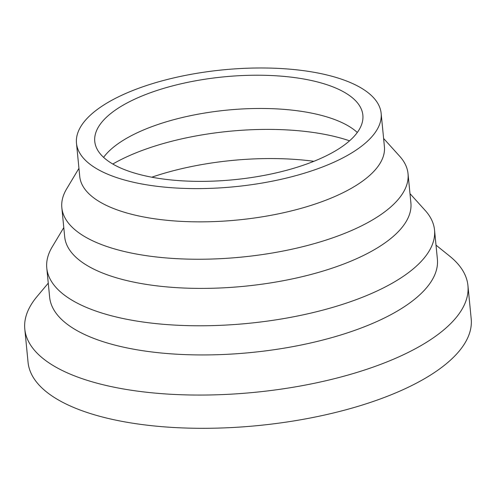 <?xml version="1.0" encoding="UTF-8"?>
<svg xmlns="http://www.w3.org/2000/svg" width="496" height="496" viewBox="0 0 496 496"><rect width="100%" height="100%" fill="white"/><g stroke="black" fill="none" stroke-linecap="round" stroke-linejoin="round"><path stroke-width="0.74" d="M436.009 245.129L449.667 256.128A222.63 85.411 174.4 0 1 467.939 285.609A222.63 85.411 174.4 0 1 407.501 352.786A222.63 85.411 174.4 0 1 168.293 394.115A222.63 85.411 174.4 0 1 24.8 329.059A222.63 85.411 174.4 0 1 36.995 296.589L48.261 283.148M467.939 285.609L471.2 318.86A222.63 85.411 174.4 0 1 410.762 386.037A222.63 85.411 174.4 0 1 171.554 427.366A222.63 85.411 174.4 0 1 28.061 362.309L24.8 329.059M409.987 193.632L425.153 210.403A194.804 74.735 174.4 0 1 434.527 230.008L437.385 259.166A194.804 74.735 174.4 0 1 384.499 317.948A194.804 74.735 174.4 0 1 175.193 354.113A194.804 74.735 174.4 0 1 49.637 297.185L46.779 268.026A194.804 74.735 174.4 0 1 52.167 246.977L63.786 227.583M434.527 230.008A194.804 74.735 174.4 0 1 381.641 288.79A194.804 74.735 174.4 0 1 172.335 324.954A194.804 74.735 174.4 0 1 46.779 268.026M383.606 138.465L399.664 156.228A173.929 66.724 174.4 0 1 408.034 173.73L410.893 202.889A173.929 66.724 174.4 0 1 363.68 255.372A173.929 66.724 174.4 0 1 176.799 287.661A173.929 66.724 174.4 0 1 64.691 236.834L61.833 207.675A173.929 66.724 174.4 0 1 66.644 188.877L78.945 168.336M408.034 173.73A173.929 66.724 174.4 0 1 360.821 226.213A173.929 66.724 174.4 0 1 173.941 258.503A173.929 66.724 174.4 0 1 61.833 207.675M381.145 113.355L384.406 146.605A153.059 58.72 174.4 0 1 342.854 192.795A153.059 58.72 174.4 0 1 178.399 221.21A153.059 58.72 174.4 0 1 79.744 176.477L76.483 143.226A153.059 58.72 174.4 0 1 118.036 97.042A153.059 58.72 174.4 0 1 282.491 68.628A153.059 58.72 174.4 0 1 381.145 113.355A153.059 58.72 174.4 0 1 339.593 159.545A153.059 58.72 174.4 0 1 175.138 187.959A153.059 58.72 174.4 0 1 76.483 143.226M103.596 157.356A134.695 51.671 174.4 0 1 134.59 134.044A134.695 51.671 174.4 0 1 357.3 132.482M326.3 155.794A134.695 51.671 174.4 0 1 181.579 180.798A134.695 51.671 174.4 0 1 94.767 141.434A134.695 51.671 174.4 0 1 131.328 100.793A134.695 51.671 174.4 0 1 276.049 75.789A134.695 51.671 174.4 0 1 362.867 115.146A134.695 51.671 174.4 0 1 326.3 155.794M112.803 164.027A155.564 59.681 174.4 0 1 122.345 158.937A155.564 59.681 174.4 0 1 349.562 140.814M151.776 177.202A155.564 59.681 174.4 0 1 313.887 161.305"/></g></svg>
